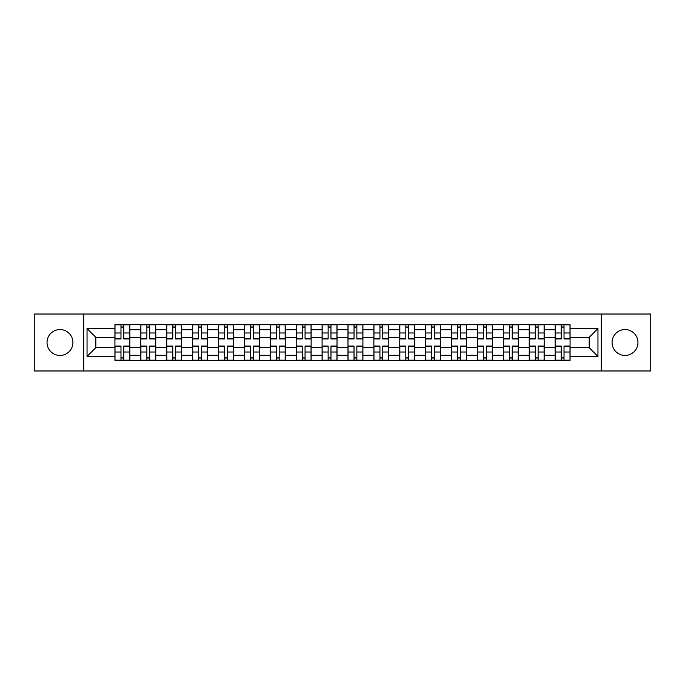<?xml version="1.0" encoding="UTF-8"?>
<svg xmlns="http://www.w3.org/2000/svg" width="685" height="685" viewBox="0 0 685 685"><rect width="100%" height="100%" fill="white"/><g stroke="black" fill="none" stroke-linecap="round" stroke-linejoin="round"><path stroke-width="1.03" d="M625.02 329.553A12.946 12.946 0 0 0 612.073 342.5A12.946 12.946 0 0 0 625.02 355.446A12.946 12.946 0 0 0 637.966 342.5A12.946 12.946 0 0 0 625.02 329.553M59.98 329.553A12.946 12.946 0 0 0 47.034 342.5A12.946 12.946 0 0 0 59.98 355.446A12.946 12.946 0 0 0 72.927 342.5A12.946 12.946 0 0 0 59.98 329.553M601.284 370.97L650.75 370.97L650.75 314.03L34.25 314.03L34.25 370.97L601.284 370.97L601.284 314.03M140.819 360.344L140.819 329.716L129.859 329.716L129.859 360.344M129.859 329.716L129.859 324.656M140.819 329.716L140.819 324.656M155.76 324.656L155.76 360.344M166.712 360.344L166.712 324.656M181.653 324.656L181.653 360.344M192.605 360.344L192.605 324.656M207.546 324.656L207.546 360.344M218.506 360.344L218.506 324.656M233.439 324.656L233.439 360.344M244.399 360.344L244.399 324.656M259.341 324.656L259.341 360.344M270.292 360.344L270.292 324.656M285.234 324.656L285.234 360.344M296.185 360.344L296.185 324.656M311.127 324.656L311.127 360.344M322.087 360.344L322.087 324.656M337.02 324.656L337.02 360.344M347.98 360.344L347.98 324.656M362.913 324.656L362.913 360.344M373.873 360.344L373.873 324.656M388.815 324.656L388.815 360.344M399.766 360.344L399.766 324.656M414.708 324.656L414.708 360.344M425.659 360.344L425.659 324.656M440.601 324.656L440.601 360.344M451.561 360.344L451.561 324.656M466.494 324.656L466.494 360.344M477.454 360.344L477.454 324.656M492.395 324.656L492.395 360.344M503.347 360.344L503.347 324.656M518.288 324.656L518.288 360.344M529.24 360.344L529.24 324.656M544.181 324.656L544.181 360.344M555.141 360.344L555.141 324.656M555.141 347.646L544.181 347.646M529.24 347.646L518.288 347.646M503.347 347.646L492.395 347.646M477.454 347.646L466.494 347.646M451.561 347.646L440.601 347.646M425.659 347.646L414.708 347.646M399.766 347.646L388.815 347.646M373.873 347.646L362.913 347.646M347.98 347.646L337.02 347.646M322.087 347.646L311.127 347.646M296.185 347.646L285.234 347.646M270.292 347.646L259.341 347.646M244.399 347.646L233.439 347.646M218.506 347.646L207.546 347.646M192.605 347.646L181.653 347.646M166.712 347.646L155.76 347.646M140.819 347.646L129.859 347.646M555.141 337.354L544.181 337.354M529.24 337.354L518.288 337.354M503.347 337.354L492.395 337.354M477.454 337.354L466.494 337.354M451.561 337.354L440.601 337.354M425.659 337.354L414.708 337.354M399.766 337.354L388.815 337.354M373.873 337.354L362.913 337.354M347.98 337.354L337.02 337.354M322.087 337.354L311.127 337.354M296.185 337.354L285.234 337.354M270.292 337.354L259.341 337.354M244.399 337.354L233.439 337.354M218.506 337.354L207.546 337.354M192.605 337.354L181.653 337.354M166.712 337.354L155.76 337.354M140.819 337.354L129.859 337.354M95.831 347.646L114.926 347.646L114.926 337.354L95.831 337.354L95.831 347.646L87.038 356.44L87.038 328.56L114.926 328.56L114.926 337.354M570.074 337.354L570.074 347.646L589.168 347.646L589.168 337.354L570.074 337.354L570.074 324.656L114.926 324.656L114.926 328.56M570.074 328.56L597.962 328.56L597.962 356.44L570.074 356.44L570.074 347.646M114.926 347.646L114.926 360.344L570.074 360.344L570.074 356.44M114.926 356.44L87.038 356.44M83.716 370.97L83.716 314.03M123.805 357.853L120.98 357.853M120.98 327.147L123.805 327.147M149.698 357.853L146.873 357.853M146.873 327.147L149.698 327.147M175.591 357.853L172.774 357.853M172.774 327.147L175.591 327.147M201.493 357.853L198.667 357.853M198.667 327.147L201.493 327.147M227.386 357.853L224.56 357.853M224.56 327.147L227.386 327.147M253.279 357.853L250.453 357.853M250.453 327.147L253.279 327.147M279.172 357.853L276.355 357.853M276.355 327.147L279.172 327.147M305.065 357.853L302.248 357.853M302.248 327.147L305.065 327.147M330.966 357.853L328.141 357.853M328.141 327.147L330.966 327.147M356.859 357.853L354.034 357.853M354.034 327.147L356.859 327.147M382.752 357.853L379.935 357.853M379.935 327.147L382.752 327.147M408.645 357.853L405.828 357.853M405.828 327.147L408.645 327.147M434.547 357.853L431.721 357.853M431.721 327.147L434.547 327.147M460.44 357.853L457.614 357.853M457.614 327.147L460.44 327.147M486.333 357.853L483.507 357.853M483.507 327.147L486.333 327.147M512.226 357.853L509.409 357.853M509.409 327.147L512.226 327.147M538.127 357.853L535.302 357.853M535.302 327.147L538.127 327.147M564.02 357.853L561.195 357.853M561.195 327.147L564.02 327.147M87.038 328.56L95.831 337.354M589.168 347.646L597.962 356.44M589.168 337.354L597.962 328.56M123.805 338.929L123.805 324.818L129.782 324.818L129.782 338.929L123.805 338.929M120.98 326.976L123.805 326.976M120.98 324.818L115.003 324.818L115.003 338.929L120.98 338.929L120.98 324.818L123.805 324.818M120.98 346.071L120.98 360.182L115.003 360.182L115.003 346.071L120.98 346.071M123.805 358.024L120.98 358.024M123.805 360.182L129.782 360.182L129.782 346.071L123.805 346.071L123.805 360.182L120.98 360.182M149.698 338.929L149.698 324.818L155.675 324.818L155.675 338.929L149.698 338.929M146.873 326.976L149.698 326.976M146.873 324.818L140.904 324.818L140.904 338.929L146.873 338.929L146.873 324.818L149.698 324.818M175.591 338.929L175.591 324.818L181.568 324.818L181.568 338.929L175.591 338.929M172.774 326.976L175.591 326.976M172.774 324.818L166.798 324.818L166.798 338.929L172.774 338.929L172.774 324.818L175.591 324.818M201.493 338.929L201.493 324.818L207.461 324.818L207.461 338.929L201.493 338.929M198.667 326.976L201.493 326.976M198.667 324.818L192.69 324.818L192.69 338.929L198.667 338.929L198.667 324.818L201.493 324.818M146.873 346.071L146.873 360.182L140.904 360.182L140.904 346.071L146.873 346.071M149.698 358.024L146.873 358.024M149.698 360.182L155.675 360.182L155.675 346.071L149.698 346.071L149.698 360.182L146.873 360.182M172.774 346.071L172.774 360.182L166.798 360.182L166.798 346.071L172.774 346.071M175.591 358.024L172.774 358.024M175.591 360.182L181.568 360.182L181.568 346.071L175.591 346.071L175.591 360.182L172.774 360.182M198.667 346.071L198.667 360.182L192.69 360.182L192.69 346.071L198.667 346.071M201.493 358.024L198.667 358.024M201.493 360.182L207.461 360.182L207.461 346.071L201.493 346.071L201.493 360.182L198.667 360.182M227.386 338.929L227.386 324.818L233.362 324.818L233.362 338.929L227.386 338.929M224.56 326.976L227.386 326.976M224.56 324.818L218.583 324.818L218.583 338.929L224.56 338.929L224.56 324.818L227.386 324.818M253.279 338.929L253.279 324.818L259.255 324.818L259.255 338.929L253.279 338.929M250.453 326.976L253.279 326.976M250.453 324.818L244.485 324.818L244.485 338.929L250.453 338.929L250.453 324.818L253.279 324.818M224.56 346.071L224.56 360.182L218.583 360.182L218.583 346.071L224.56 346.071M227.386 358.024L224.56 358.024M227.386 360.182L233.362 360.182L233.362 346.071L227.386 346.071L227.386 360.182L224.56 360.182M250.453 346.071L250.453 360.182L244.485 360.182L244.485 346.071L250.453 346.071M253.279 358.024L250.453 358.024M253.279 360.182L259.255 360.182L259.255 346.071L253.279 346.071L253.279 360.182L250.453 360.182M279.172 338.929L279.172 324.818L285.148 324.818L285.148 338.929L279.172 338.929M276.355 326.976L279.172 326.976M276.355 324.818L270.378 324.818L270.378 338.929L276.355 338.929L276.355 324.818L279.172 324.818M305.065 338.929L305.065 324.818L311.041 324.818L311.041 338.929L305.065 338.929M302.248 326.976L305.065 326.976M302.248 324.818L296.271 324.818L296.271 338.929L302.248 338.929L302.248 324.818L305.065 324.818M330.966 338.929L330.966 324.818L336.943 324.818L336.943 338.929L330.966 338.929M328.141 326.976L330.966 326.976M328.141 324.818L322.164 324.818L322.164 338.929L328.141 338.929L328.141 324.818L330.966 324.818M356.859 338.929L356.859 324.818L362.836 324.818L362.836 338.929L356.859 338.929M354.034 326.976L356.859 326.976M354.034 324.818L348.057 324.818L348.057 338.929L354.034 338.929L354.034 324.818L356.859 324.818M382.752 338.929L382.752 324.818L388.729 324.818L388.729 338.929L382.752 338.929M379.935 326.976L382.752 326.976M379.935 324.818L373.959 324.818L373.959 338.929L379.935 338.929L379.935 324.818L382.752 324.818M408.645 338.929L408.645 324.818L414.622 324.818L414.622 338.929L408.645 338.929M405.828 326.976L408.645 326.976M405.828 324.818L399.852 324.818L399.852 338.929L405.828 338.929L405.828 324.818L408.645 324.818M434.547 338.929L434.547 324.818L440.515 324.818L440.515 338.929L434.547 338.929M431.721 326.976L434.547 326.976M431.721 324.818L425.745 324.818L425.745 338.929L431.721 338.929L431.721 324.818L434.547 324.818M460.44 338.929L460.44 324.818L466.416 324.818L466.416 338.929L460.44 338.929M457.614 326.976L460.44 326.976M457.614 324.818L451.638 324.818L451.638 338.929L457.614 338.929L457.614 324.818L460.44 324.818M276.355 346.071L276.355 360.182L270.378 360.182L270.378 346.071L276.355 346.071M279.172 358.024L276.355 358.024M279.172 360.182L285.148 360.182L285.148 346.071L279.172 346.071L279.172 360.182L276.355 360.182M302.248 346.071L302.248 360.182L296.271 360.182L296.271 346.071L302.248 346.071M305.065 358.024L302.248 358.024M305.065 360.182L311.041 360.182L311.041 346.071L305.065 346.071L305.065 360.182L302.248 360.182M328.141 346.071L328.141 360.182L322.164 360.182L322.164 346.071L328.141 346.071M330.966 358.024L328.141 358.024M330.966 360.182L336.943 360.182L336.943 346.071L330.966 346.071L330.966 360.182L328.141 360.182M354.034 346.071L354.034 360.182L348.057 360.182L348.057 346.071L354.034 346.071M356.859 358.024L354.034 358.024M356.859 360.182L362.836 360.182L362.836 346.071L356.859 346.071L356.859 360.182L354.034 360.182M379.935 346.071L379.935 360.182L373.959 360.182L373.959 346.071L379.935 346.071M382.752 358.024L379.935 358.024M382.752 360.182L388.729 360.182L388.729 346.071L382.752 346.071L382.752 360.182L379.935 360.182M405.828 346.071L405.828 360.182L399.852 360.182L399.852 346.071L405.828 346.071M408.645 358.024L405.828 358.024M408.645 360.182L414.622 360.182L414.622 346.071L408.645 346.071L408.645 360.182L405.828 360.182M431.721 346.071L431.721 360.182L425.745 360.182L425.745 346.071L431.721 346.071M434.547 358.024L431.721 358.024M434.547 360.182L440.515 360.182L440.515 346.071L434.547 346.071L434.547 360.182L431.721 360.182M457.614 346.071L457.614 360.182L451.638 360.182L451.638 346.071L457.614 346.071M460.44 358.024L457.614 358.024M460.44 360.182L466.416 360.182L466.416 346.071L460.44 346.071L460.44 360.182L457.614 360.182M486.333 338.929L486.333 324.818L492.31 324.818L492.31 338.929L486.333 338.929M483.507 326.976L486.333 326.976M483.507 324.818L477.539 324.818L477.539 338.929L483.507 338.929L483.507 324.818L486.333 324.818M483.507 346.071L483.507 360.182L477.539 360.182L477.539 346.071L483.507 346.071M486.333 358.024L483.507 358.024M486.333 360.182L492.31 360.182L492.31 346.071L486.333 346.071L486.333 360.182L483.507 360.182M512.226 338.929L512.226 324.818L518.202 324.818L518.202 338.929L512.226 338.929M509.409 326.976L512.226 326.976M509.409 324.818L503.432 324.818L503.432 338.929L509.409 338.929L509.409 324.818L512.226 324.818M509.409 346.071L509.409 360.182L503.432 360.182L503.432 346.071L509.409 346.071M512.226 358.024L509.409 358.024M512.226 360.182L518.202 360.182L518.202 346.071L512.226 346.071L512.226 360.182L509.409 360.182M538.127 338.929L538.127 324.818L544.096 324.818L544.096 338.929L538.127 338.929M535.302 326.976L538.127 326.976M535.302 324.818L529.325 324.818L529.325 338.929L535.302 338.929L535.302 324.818L538.127 324.818M535.302 346.071L535.302 360.182L529.325 360.182L529.325 346.071L535.302 346.071M538.127 358.024L535.302 358.024M538.127 360.182L544.096 360.182L544.096 346.071L538.127 346.071L538.127 360.182L535.302 360.182M564.02 338.929L564.02 324.818L569.997 324.818L569.997 338.929L564.02 338.929M561.195 326.976L564.02 326.976M561.195 324.818L555.218 324.818L555.218 338.929L561.195 338.929L561.195 324.818L564.02 324.818M561.195 346.071L561.195 360.182L555.218 360.182L555.218 346.071L561.195 346.071M564.02 358.024L561.195 358.024M564.02 360.182L569.997 360.182L569.997 346.071L564.02 346.071L564.02 360.182L561.195 360.182M529.24 329.716L518.288 329.716M503.347 329.716L492.395 329.716M477.454 329.716L466.494 329.716M451.561 329.716L440.601 329.716M425.659 329.716L414.708 329.716M399.766 329.716L388.815 329.716M373.873 329.716L362.913 329.716M347.98 329.716L337.02 329.716M322.087 329.716L311.127 329.716M296.185 329.716L285.234 329.716M270.292 329.716L259.341 329.716M244.399 329.716L233.439 329.716M218.506 329.716L207.546 329.716M192.605 329.716L181.653 329.716M166.712 329.716L155.76 329.716M555.141 329.716L544.181 329.716M529.24 355.284L518.288 355.284M503.347 355.284L492.395 355.284M477.454 355.284L466.494 355.284M451.561 355.284L440.601 355.284M425.659 355.284L414.708 355.284M399.766 355.284L388.815 355.284M373.873 355.284L362.913 355.284M347.98 355.284L337.02 355.284M322.087 355.284L311.127 355.284M296.185 355.284L285.234 355.284M270.292 355.284L259.341 355.284M244.399 355.284L233.439 355.284M218.506 355.284L207.546 355.284M192.605 355.284L181.653 355.284M166.712 355.284L155.76 355.284M140.819 355.284L129.859 355.284M555.141 355.284L544.181 355.284M123.805 338.578L129.782 338.578M123.805 332.978L129.782 332.978M115.003 338.578L120.98 338.578M115.003 332.978L120.98 332.978M120.98 346.422L115.003 346.422M120.98 352.022L115.003 352.022M129.782 346.422L123.805 346.422M129.782 352.022L123.805 352.022M149.698 338.578L155.675 338.578M149.698 332.978L155.675 332.978M140.904 338.578L146.873 338.578M140.904 332.978L146.873 332.978M175.591 338.578L181.568 338.578M175.591 332.978L181.568 332.978M166.798 338.578L172.774 338.578M166.798 332.978L172.774 332.978M201.493 338.578L207.461 338.578M201.493 332.978L207.461 332.978M192.69 338.578L198.667 338.578M192.69 332.978L198.667 332.978M146.873 346.422L140.904 346.422M146.873 352.022L140.904 352.022M155.675 346.422L149.698 346.422M155.675 352.022L149.698 352.022M172.774 346.422L166.798 346.422M172.774 352.022L166.798 352.022M181.568 346.422L175.591 346.422M181.568 352.022L175.591 352.022M198.667 346.422L192.69 346.422M198.667 352.022L192.69 352.022M207.461 346.422L201.493 346.422M207.461 352.022L201.493 352.022M227.386 338.578L233.362 338.578M227.386 332.978L233.362 332.978M218.583 338.578L224.56 338.578M218.583 332.978L224.56 332.978M253.279 338.578L259.255 338.578M253.279 332.978L259.255 332.978M244.485 338.578L250.453 338.578M244.485 332.978L250.453 332.978M224.56 346.422L218.583 346.422M224.56 352.022L218.583 352.022M233.362 346.422L227.386 346.422M233.362 352.022L227.386 352.022M250.453 346.422L244.485 346.422M250.453 352.022L244.485 352.022M259.255 346.422L253.279 346.422M259.255 352.022L253.279 352.022M279.172 338.578L285.148 338.578M279.172 332.978L285.148 332.978M270.378 338.578L276.355 338.578M270.378 332.978L276.355 332.978M305.065 338.578L311.041 338.578M305.065 332.978L311.041 332.978M296.271 338.578L302.248 338.578M296.271 332.978L302.248 332.978M330.966 338.578L336.943 338.578M330.966 332.978L336.943 332.978M322.164 338.578L328.141 338.578M322.164 332.978L328.141 332.978M356.859 338.578L362.836 338.578M356.859 332.978L362.836 332.978M348.057 338.578L354.034 338.578M348.057 332.978L354.034 332.978M382.752 338.578L388.729 338.578M382.752 332.978L388.729 332.978M373.959 338.578L379.935 338.578M373.959 332.978L379.935 332.978M408.645 338.578L414.622 338.578M408.645 332.978L414.622 332.978M399.852 338.578L405.828 338.578M399.852 332.978L405.828 332.978M434.547 338.578L440.515 338.578M434.547 332.978L440.515 332.978M425.745 338.578L431.721 338.578M425.745 332.978L431.721 332.978M460.44 338.578L466.416 338.578M460.44 332.978L466.416 332.978M451.638 338.578L457.614 338.578M451.638 332.978L457.614 332.978M276.355 346.422L270.378 346.422M276.355 352.022L270.378 352.022M285.148 346.422L279.172 346.422M285.148 352.022L279.172 352.022M302.248 346.422L296.271 346.422M302.248 352.022L296.271 352.022M311.041 346.422L305.065 346.422M311.041 352.022L305.065 352.022M328.141 346.422L322.164 346.422M328.141 352.022L322.164 352.022M336.943 346.422L330.966 346.422M336.943 352.022L330.966 352.022M354.034 346.422L348.057 346.422M354.034 352.022L348.057 352.022M362.836 346.422L356.859 346.422M362.836 352.022L356.859 352.022M379.935 346.422L373.959 346.422M379.935 352.022L373.959 352.022M388.729 346.422L382.752 346.422M388.729 352.022L382.752 352.022M405.828 346.422L399.852 346.422M405.828 352.022L399.852 352.022M414.622 346.422L408.645 346.422M414.622 352.022L408.645 352.022M431.721 346.422L425.745 346.422M431.721 352.022L425.745 352.022M440.515 346.422L434.547 346.422M440.515 352.022L434.547 352.022M457.614 346.422L451.638 346.422M457.614 352.022L451.638 352.022M466.416 346.422L460.44 346.422M466.416 352.022L460.44 352.022M486.333 338.578L492.31 338.578M486.333 332.978L492.31 332.978M477.539 338.578L483.507 338.578M477.539 332.978L483.507 332.978M483.507 346.422L477.539 346.422M483.507 352.022L477.539 352.022M492.31 346.422L486.333 346.422M492.31 352.022L486.333 352.022M512.226 338.578L518.202 338.578M512.226 332.978L518.202 332.978M503.432 338.578L509.409 338.578M503.432 332.978L509.409 332.978M509.409 346.422L503.432 346.422M509.409 352.022L503.432 352.022M518.202 346.422L512.226 346.422M518.202 352.022L512.226 352.022M538.127 338.578L544.096 338.578M538.127 332.978L544.096 332.978M529.325 338.578L535.302 338.578M529.325 332.978L535.302 332.978M535.302 346.422L529.325 346.422M535.302 352.022L529.325 352.022M544.096 346.422L538.127 346.422M544.096 352.022L538.127 352.022M564.02 338.578L569.997 338.578M564.02 332.978L569.997 332.978M555.218 338.578L561.195 338.578M555.218 332.978L561.195 332.978M561.195 346.422L555.218 346.422M561.195 352.022L555.218 352.022M569.997 346.422L564.02 346.422M569.997 352.022L564.02 352.022"/></g></svg>
